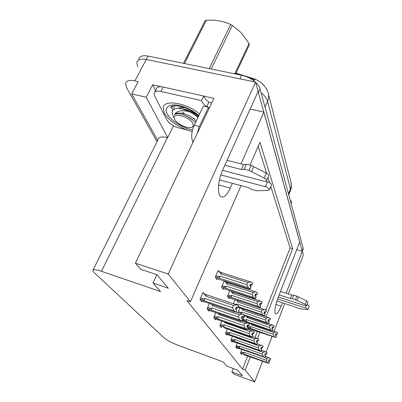 <?xml version="1.0" encoding="UTF-8"?>
<svg xmlns="http://www.w3.org/2000/svg" width="402" height="402" viewBox="0 0 402 402"><rect width="100%" height="100%" fill="white"/><g stroke="black" fill="none" stroke-linecap="round" stroke-linejoin="round"><path stroke-width="0.6" d="M137.73 66.812L136.831 62.657C137.584 59.556 140.74 58.491 146.288 59.466L255.597 82.098L258.154 91.349L222.602 170.187C218.095 179.845 217.105 193.844 220.582 196.523C223.532 198.387 226.773 195.578 230.311 188.086L232.406 183.332M296.761 249.592L302.324 251.23L303.349 254.948L288.395 293.937M250.185 109.027L263.883 112.078L299.746 241.903L277.812 298.374C275.028 306.289 274.27 311.439 275.536 313.841C276.968 314.449 278.847 311.897 281.174 306.173L282.475 302.786M174.217 126.228L173.267 125.725M155.579 90.586L152.675 84.812L161.529 86.772M203.789 96.123L213.944 98.374L135.399 263.204L140.856 269.35L156.906 274.697L168.358 288.229L153.011 283.033L160.564 291.535L101.44 271.31C95.656 269.42 92.751 269.194 92.726 270.636L94.088 272.511L164.74 338.378C167.473 340.579 172.091 342.931 178.583 345.444L223.06 361.895L226.738 366.041L237.577 370.066L242.391 375.759L231.879 371.83L233.924 374.131L254.662 381.9L262.541 361.358M173.423 126.032L167.709 137.61L146.233 97.229L152.675 84.812M167.709 137.61L167.448 137.544C161.845 136.303 158.73 136.951 158.102 139.499L93.088 269.913M146.233 97.229L131.685 93.887L157.7 140.308M157.016 141.67L126.57 87.696L125.54 83.701C126.203 80.752 129.323 79.812 134.906 80.882L138.182 81.606L131.685 93.887M241.049 185.639L190.427 301.751L168.222 274.048L135.399 263.204M168.222 274.048L255.597 82.098M266.114 352.036L272.053 336.549M274.094 331.228L284.722 303.52M286.159 293.224L302.324 251.23M240.994 163.895L263.883 112.078M266.094 316.63L292.651 248.697L259.973 142.228L250.094 164.895M254.662 381.9L245.195 370.086L250.33 356.946M257.551 338.469L259.943 332.359M233.225 368.453L231.879 371.83M156.865 274.682L153.011 283.033M190.427 301.751L186.865 300.535L242.562 369.111L245.195 370.086M236.024 73.159L253.647 78.697C258.446 80.33 262.024 82.782 264.38 86.058M265.727 310.108L290.128 247.954L270.792 186.518M269.566 182.629L267.883 177.282M266.616 173.252L258.159 146.388M290.128 247.954L292.651 248.697M242.562 369.111L247.712 356.001M254.974 337.504L257.345 331.464M203.593 293.324L202.98 292.475L200.005 299.379L201.864 301.842L202.191 301.073M209.467 303.364L207.141 308.842L208.854 311.118L209.166 310.384M221.809 321.002L219.859 325.71L221.336 327.67L221.613 327.002M227.346 328.876L225.552 333.258L226.929 335.082L227.185 334.449M232.517 336.203L230.859 340.298L232.145 342.001L232.391 341.388M237.356 343.042L235.818 346.876L237.019 348.469L237.255 347.886M215.864 312.525L213.738 317.595L215.331 319.701L215.618 319.007M241.888 349.438L240.461 353.036L241.592 354.529L241.813 353.966M218.582 271.179L218.115 270.4L215.296 276.983L216.939 279.586L217.271 278.807M224.205 280.847L221.618 286.978L223.14 289.39L223.452 288.646M224.758 281.355L224.507 280.943M235.1 299.57L233.386 303.741M240.009 307.957L238.069 312.721M244.607 315.781L242.743 320.394L243.336 321.334L246.145 322.263L243.316 321.293M229.849 290.556L227.477 296.249L228.889 298.485L229.18 297.776M247.748 328.308L248.265 329.127L248.501 328.534M248.913 323.092L248.788 323.414M247.883 325.67L247.285 327.173M258.109 91.45L302.259 251.21M136.831 62.657C137.584 59.556 140.74 58.491 146.288 59.466L239.934 78.857L241.612 75.249C246.768 76.395 251.32 78.656 255.27 82.033M253.36 80.5L254.984 79.752L249.104 77.903M238.919 74.697L235.763 73.707M138.61 59.34C139.378 56.215 142.534 55.134 148.082 56.094L241.612 75.249M255.682 82.405C258.014 84.586 259.481 86.747 260.079 88.882L303.173 248.21L303.068 249.325M272.355 330.63L277.596 332.705L276.993 334.298L275.918 333.73L275.31 335.323L276.435 335.992L275.827 337.585L247.768 328.263M250.139 329.082L250.456 329.193M277.596 332.766L277.043 334.394L277.636 332.781M251.004 323.811L251.617 324.856L273.797 332.474L273.099 334.303L250.903 326.66L249.833 327.052C249.049 327.328 249.034 327.685 249.788 328.122L275.772 337.489L276.385 335.891M277.596 332.705L276.993 334.298M275.757 334.152L276.214 334.308L275.737 335.549M276.214 334.308L277.043 334.394M250.903 326.66L250.567 328.509M273.797 332.474L276.094 331.911M274.264 336.695L273.099 334.303M252.049 324.168L251.617 324.856M275.842 333.926L277.003 334.323M275.827 333.956L277.028 334.369M265.581 356.463L270.697 358.529L270.104 360.157L269.013 359.589L268.4 361.202L269.476 361.745L268.918 363.443L269.476 361.745M268.953 359.745L270.104 360.157M270.697 358.529L270.089 360.137M270.129 360.202L270.737 358.594L270.139 360.222L268.943 359.775M268.883 359.931L270.139 360.222M264.24 357.413L266.898 358.368L269.194 357.76M240.552 352.815L243.059 353.72C242.305 353.293 242.321 352.946 243.099 352.675L240.919 351.886M243.059 353.72L243.833 354.097L244.165 352.283L243.099 352.675M243.833 354.097L267.355 362.594L266.189 360.217L244.165 352.283M266.898 358.368L266.189 360.217M267.355 362.594L268.863 363.358M268.918 363.443L243.753 354.659M269.325 360.091L268.822 361.413M244.125 315.615L267.275 323.474L268.496 323.58L274.124 325.791L273.491 327.429L272.38 326.841L271.747 328.479L272.913 329.173L272.285 330.816L271.094 330.695L246.145 322.263M274.119 325.856L273.546 327.535L274.159 325.871M246.506 316.424L247.325 317.751L270.189 325.53L269.456 327.414L246.582 319.61L245.476 320.012C244.667 320.299 244.652 320.67 245.431 321.123L272.229 330.71L272.863 329.067M274.124 325.791L273.491 327.429M272.204 327.288L272.697 327.454L272.204 328.725M272.697 327.454L273.546 327.535M246.582 319.61L246.24 321.525M270.189 325.53L272.566 324.962M270.667 329.886L269.456 327.414M247.908 316.902L247.325 317.751M272.3 327.047L273.506 327.454M272.285 327.082L273.531 327.504M263.526 315.766L270.405 318.399L269.752 320.087L268.601 319.474L267.943 321.163L269.154 321.891L268.496 323.58L269.094 321.776M270.405 318.469L269.807 320.198L270.451 318.484M241.662 308.51L242.738 310.168L266.325 318.108L265.566 320.052L241.964 312.078L240.823 312.495C240.009 312.786 239.979 313.163 240.733 313.625M243.029 314.545L266.817 322.61L268.441 323.469M270.405 318.399L269.752 320.087M268.41 319.952L268.938 320.133L268.435 321.424M268.938 320.133L269.807 320.198M241.964 312.078L241.622 313.927M266.325 318.108L268.792 317.54M266.817 322.61L265.566 320.052M243.537 309.138L242.738 310.168M268.516 319.696L269.767 320.118M268.496 319.736L269.797 320.173M237.808 300.47L264.752 309.585L266.431 310.485L265.747 312.223L264.551 311.585L263.868 313.329L265.124 314.088L264.441 315.831L263.189 315.746L238.039 307.294M266.425 310.56L265.807 312.344L266.476 310.575M236.446 300.018L237.833 302.048L262.189 310.158L261.401 312.163L237.024 304.012L235.672 304.505M264.441 315.831L265.064 313.967M238.311 306.631L262.697 314.816L264.38 315.716M266.431 310.485L265.747 312.223M264.345 312.103L264.913 312.289L264.395 313.61M264.913 312.289L265.807 312.344M237.024 304.012L236.798 304.937M262.189 310.158L264.752 309.585M262.697 314.816L261.401 312.163M238.773 300.952L237.833 302.048M264.456 311.821L265.762 312.259M264.441 311.862L265.792 312.314M261.521 350.298L267.008 352.494L266.39 354.172L265.26 353.579L264.627 355.237L265.737 355.805L265.104 357.468L265.737 355.805M265.199 353.745L266.39 354.172M267.008 352.494L266.375 354.147M266.415 354.217L267.049 352.564L266.431 354.237L265.184 353.775M265.119 353.946L266.431 354.237M240.336 344.107L263.069 352.308L265.451 351.695M235.904 346.655L238.497 347.584C237.723 347.142 237.733 346.78 238.537 346.499L236.291 345.695M238.497 347.584L239.306 347.976L239.637 346.097L238.537 346.499M239.306 347.976L263.541 356.669L262.335 354.212L239.637 346.097M263.069 352.308L262.335 354.212M263.541 356.669L265.104 357.468M265.159 357.559L236.316 347.539M238.959 348.484L239.24 348.589M265.596 354.117L265.079 355.468M257.169 343.7L263.084 346.072L262.421 347.775L261.255 347.157L260.591 348.866L261.747 349.459L261.084 351.172L261.747 349.459M261.184 347.338L262.421 347.775M263.064 346.047L262.406 347.75M262.451 347.825L263.109 346.117L262.466 347.851L261.169 347.368M261.104 347.549L262.466 347.851M235.441 337.238L235.582 337.559L258.983 345.836L261.451 345.212M230.944 340.082L233.632 341.037C232.828 340.574 232.838 340.198 233.668 339.906L231.351 339.082M233.632 341.037L234.466 341.439L234.803 339.489L233.668 339.906M234.466 341.439L259.466 350.338L258.22 347.8L234.803 339.489M258.983 345.836L258.22 347.8M259.466 350.338L261.084 351.172M261.144 351.268L231.411 341.032M234.13 342.001L234.426 342.107M261.612 347.73L261.079 349.117M252.496 336.635L258.843 339.142L258.174 340.926L256.963 340.278L256.275 342.042L257.471 342.66L256.848 344.534L257.471 342.66M256.888 340.474L258.174 340.926M258.843 339.142L258.159 340.901M258.21 340.976L258.893 339.218L258.225 341.007L256.873 340.509M256.798 340.7L258.225 341.007M230.175 329.866L230.446 330.434L254.602 338.901L257.169 338.268M230.678 330.042L230.446 330.434M225.638 333.042L228.426 334.027C227.592 333.549 227.602 333.157 228.462 332.851L226.065 332.007M228.426 334.027L229.291 334.449L229.632 332.424L228.462 332.851M229.291 334.449L255.099 343.559L253.808 340.926L229.632 332.424M254.602 338.901L253.808 340.926M255.099 343.559L256.783 344.429M256.848 344.534L226.165 334.072M228.964 335.062L229.276 335.173M257.345 340.896L256.793 342.313M247.456 329.047L254.315 331.73L253.617 333.575L252.355 332.896L251.637 334.72L252.883 335.368L252.235 337.303L252.883 335.368M252.27 333.107L253.617 333.575M254.315 331.73L253.597 333.544M253.652 333.63L254.365 331.816L253.667 333.66L252.255 333.147M252.175 333.353L253.667 333.66M224.492 321.937L224.934 322.786L249.903 331.459L252.572 330.821M225.301 322.213L224.934 322.786M219.949 325.499L222.839 326.509C221.974 326.012 221.984 325.605 222.874 325.288L220.391 324.424M222.839 326.509L223.738 326.952L224.09 324.841L222.874 325.288M223.738 326.952L250.411 336.283L249.074 333.554L224.09 324.841M249.903 331.459L249.074 333.554M250.411 336.283L252.165 337.193M252.235 337.303L250.974 337.152L223.753 327.741M252.768 333.559L252.195 335.012M222.522 170.363L263.566 181.081C265.295 181.478 266.275 181.302 266.501 180.553C266.506 179.764 265.737 178.95 264.189 178.106L248.979 170.322L251.16 165.312L266.315 173.091L264.189 178.106M209.146 108.445L208.522 107.299L203.397 106.133L194.161 125.344C191.573 131.529 191.035 136.801 192.548 141.152L193.055 142.218M187.206 129.987L178.835 127.952C173.242 126.303 169.277 123.66 166.941 120.017L154.629 95.952L154.082 93.49C154.579 91.375 156.845 90.711 160.875 91.49L201.543 100.606L203.759 96.023L163.147 87.043C159.127 86.274 156.855 86.963 156.343 89.103L154.78 92.138M211.703 103.078L208.929 102.073C206.141 100.108 204.417 98.093 203.759 96.023M208.929 102.073L206.754 106.62C203.955 104.661 202.216 102.656 201.543 100.606M207.643 107.098L207.759 106.852L206.754 106.62M209.261 108.203L208.934 108.128M208.522 107.299L199.317 126.58L197.166 133.59M219.457 179.875L248.255 187.563L251.642 189.327L256.33 190.754L268.194 190.412L269.451 189.719C269.26 188.523 267.913 187.518 265.421 186.699L220.788 174.915M265.496 181.267L267.491 181.784L265.421 186.699M271.38 185.111L271.501 184.819C271.315 183.608 269.978 182.598 267.491 181.784M241.411 169.523L243.597 164.554L246.386 164.297L244.195 169.287L241.411 169.523L224.829 165.247M227.045 160.338L243.597 164.554M268.481 175.87L268.611 175.553C268.621 174.759 267.858 173.935 266.315 173.091M246.386 164.297L251.16 165.312M244.195 169.287L248.979 170.322M251.531 171.604L253.702 166.594M278.34 297.023L304.636 305.51L306.721 305.59L305.319 304.425L295.515 299.671L296.847 296.153L306.631 300.902L305.319 304.425M276.888 300.972L293.299 306.309L298.696 308.51L307.048 309.721L307.992 309.545C307.867 309.037 307.012 308.5 305.43 307.932L277.606 298.912M309.249 306.143L309.274 306.083C309.198 305.646 308.475 305.148 307.093 304.595M290.329 298.48L291.666 294.983L293.631 295.209L292.294 298.716L290.329 298.48L279.164 294.892M280.516 291.42L291.666 294.983M308.002 302.143L306.631 300.902M293.631 295.209L296.847 296.153M292.294 298.716L295.515 299.671M297.158 300.46L298.49 296.937M192.508 129.952L190.895 129.6C181.95 127.69 169.805 119.635 167.137 113.691C163.524 107.565 169.729 103.143 179.533 105.605L179.754 105.651C186.563 107.269 192.94 110.56 198.879 115.525M192.171 131.449C181.066 129.002 167.946 120.399 164.307 112.962L163.207 107.947C163.483 99.113 186.402 102.621 199.628 113.967M234.773 73.847L249.059 43.501L249.391 44.733L235.617 74.023M182.362 112.153L184.734 113.977M192.854 118.103L194.573 118.6M197.879 117.61C195.91 115.464 193.05 113.52 189.312 111.776L189.126 111.686C181.694 109.766 176.795 110.756 174.438 114.66C177.332 112.831 181.88 113.6 188.081 116.962C191.382 118.675 193.694 120.52 195.015 122.494L195.101 122.625M198.221 116.892C194.608 112.806 185.367 108.354 178.654 108.329C181.935 108.656 185.428 109.771 189.126 111.686M174.609 105.696L173.845 107.414L173.885 109.45M192.895 123.665L193.256 125.394L192.623 126.705C189.855 129.861 176.975 124.555 174.724 119.334L174.523 118.871C171.302 111.696 190.066 116.52 192.895 123.665M172.895 115.384L172.589 114.681C171.528 111.655 172.533 109.661 175.609 108.691L178.654 108.329M209.166 68.606L230.708 24.512L232.386 25.432L211.156 69.013M183.513 63.35L205.171 20.592L206.392 20.195L184.463 63.546M230.708 24.512C225.115 21.834 218.909 20.371 212.085 20.13L206.392 20.195M249.059 43.501L241.18 32.688L232.386 25.432M196.07 114.937C193.156 112.108 189.171 110.163 184.106 109.108M193.06 120.283L188.081 116.962M198.518 116.284L198.382 115.851M185.046 107.746C182.232 107.223 179.94 107.419 178.171 108.334M195.829 121.876C195.226 116.967 178.322 109.867 174.438 114.66M291.003 203.201L291.601 202.221L291.159 203.774M291.515 201.93L290.093 199.854M229.833 290.586L233.557 292.224L260.416 301.048L262.159 301.987L261.446 303.786L260.205 303.113L259.491 304.912L260.803 305.711L260.089 307.515L258.798 307.445L228.23 297.44M230.969 298.349L231.341 298.47M262.159 302.068L261.511 303.912L262.21 302.088M230.843 290.917L232.567 293.334L257.752 301.626L256.928 303.696L231.728 295.364L230.502 295.817C229.607 296.138 229.597 296.555 230.467 297.068L258.27 306.445L260.019 307.384L260.732 305.58M262.159 301.987L261.446 303.786M259.983 303.671L260.591 303.872L260.059 305.218M260.591 303.872L261.511 303.912M231.728 295.364L231.366 297.515M257.752 301.626L260.416 301.048M258.27 306.445L256.928 303.696M233.557 292.224L232.567 293.334M260.104 303.369L261.466 303.817M260.084 303.415L261.496 303.882M224.085 281.139L227.949 282.842L255.747 291.852L257.561 292.842L256.818 294.696L255.521 293.993L254.778 295.852L256.144 296.691L255.401 298.555L254.074 298.505L222.447 288.294M225.281 289.224L225.663 289.35M257.561 292.927L256.888 294.837L257.612 292.947M225.13 281.475L226.904 283.968L252.969 292.435L252.109 294.571L226.024 286.063L224.753 286.531C223.829 286.867 223.819 287.304 224.723 287.837L253.506 297.43L255.325 298.415L256.074 296.555M257.561 292.842L256.818 294.696M255.28 294.596L255.943 294.812L255.391 296.184M255.943 294.812L256.888 294.837M226.024 286.063L225.658 288.309M252.969 292.435L255.747 291.852M253.506 297.43L252.109 294.571M227.949 282.842L226.904 283.968M255.411 294.269L256.838 294.731M255.391 294.319L256.873 294.802M217.879 270.953L221.904 272.727L250.707 281.933L252.602 282.968L251.823 284.887L250.471 284.149L249.687 286.068L251.119 286.958L250.335 288.882L248.974 288.862L216.211 278.435M219.145 279.385L219.542 279.516M252.597 283.063L251.898 285.038L252.657 283.083M218.969 271.3L220.798 273.862L247.808 282.511L246.903 284.722L219.874 276.028L218.557 276.516C217.598 276.867 217.588 277.325 218.527 277.882L248.361 287.696L250.26 288.736L251.039 286.807M252.602 282.968L251.823 284.887M250.205 284.802L250.923 285.033L250.356 286.435M250.923 285.033L251.898 285.038M219.874 276.028L219.502 278.375M247.808 282.511L250.707 281.933M248.361 287.696L246.903 284.722M221.904 272.727L220.798 273.862M250.351 284.445L251.843 284.928M250.325 284.5L251.878 284.998M242.004 320.876L249.441 323.756L248.712 325.665L247.396 324.957L246.647 326.836L247.944 327.514L247.265 329.519L247.944 327.514M247.305 325.183L248.712 325.665M249.441 323.756L248.692 325.635M248.748 325.726L249.496 323.846L248.768 325.756L247.29 325.223M247.2 325.444L248.768 325.756M218.346 313.374L219.01 314.565L244.843 323.449L247.627 322.801M219.547 313.786L219.01 314.565M213.824 317.384L216.834 318.429C215.934 317.912 215.944 317.485 216.864 317.153L214.296 316.268M216.834 318.429L217.768 318.886L218.125 316.691L216.864 317.153M217.768 318.886L245.371 328.449L243.974 325.615L218.125 316.691M244.843 323.449L243.974 325.615M245.371 328.449L247.19 329.399M247.265 329.519L245.974 329.384L214.497 318.6M217.477 319.635L217.819 319.751M247.843 325.665L247.25 327.153M236.009 312.022L242.29 314.153L244.18 315.148L243.416 317.128L242.044 316.379L241.26 318.329L242.612 319.042L241.823 320.992L242.612 319.042M241.949 316.625L243.416 317.128M244.18 315.148L243.396 317.093M243.456 317.193L244.24 315.248L243.476 317.223L241.929 316.67M241.828 316.912L243.476 317.223M211.678 304.113L212.623 305.706L239.386 314.801L242.29 314.153M213.402 304.701L212.623 305.706M207.226 308.641L210.362 309.716C209.422 309.173 209.432 308.726 210.387 308.384L207.723 307.475M210.362 309.716L211.336 310.193L211.698 307.897L210.387 308.384M211.336 310.193L239.924 319.997L238.476 317.042L211.698 307.897M239.386 314.801L238.476 317.042M239.924 319.997L241.823 320.992M241.909 321.123L240.577 321.007L207.985 309.962M211.065 311.022L211.422 311.143M242.527 317.153L241.914 318.67M202.739 293.038L206.914 294.872L236.512 304.786L238.507 305.872L237.688 307.887L236.255 307.103L235.426 309.118L236.838 309.867L236.105 312.027L236.838 309.867M236.145 307.369L237.688 307.887M238.486 305.837L237.662 307.852M237.728 307.957L238.552 305.942L237.753 307.992L236.125 307.414M236.014 307.681L237.753 307.992M203.859 293.41L205.718 296.123L233.472 305.445L236.512 304.786M206.914 294.872L205.718 296.123M200.09 299.183L203.362 300.289C202.382 299.721 202.387 299.259 203.382 298.897L200.613 297.962M203.362 300.289L204.377 300.796L204.744 298.395L203.382 298.897M204.377 300.796L234.029 310.841L232.517 307.761L204.744 298.395M233.472 305.445L232.517 307.761M234.029 310.841L236.014 311.887M236.105 312.027L234.738 311.937L200.95 300.631M204.136 301.711L204.512 301.837M236.773 307.937L236.135 309.495M218.648 184.935L230.311 188.086M134.906 80.882L148.082 56.094M101.44 271.31L167.448 137.544M253.647 78.697L253.396 79.249M275.888 304.445L281.174 306.173M268.471 94.093L290.812 181.739C291.53 184.101 291.415 186.498 290.455 188.935L267.561 101.249C268.797 98.369 268.998 95.565 268.154 92.837C267.169 89.646 265.415 86.877 262.893 84.541M290.184 191.267L290.455 188.935L288.465 193.829M264.993 107.053L267.561 101.249C266.767 98.4 264.616 95.545 261.109 92.691M260.079 88.882L258.466 92.465M303.173 248.21L302.193 250.763M247.773 327.429L249.788 328.122M249.833 327.052L247.637 326.293M242.813 320.228L245.431 321.123M245.476 320.012L243.21 319.238M240.823 312.495L238.486 311.706M235.843 304.45L233.426 303.641M193.452 141.378L192.548 141.152M160.875 91.49L163.147 87.043M199.317 126.58L194.161 125.344M306.218 305.816L305.43 307.932M172.523 110.937L171.875 107.646L172.599 105.987M227.537 296.098L230.467 297.068M230.502 295.817L227.999 294.988M221.678 286.837L224.723 287.837M224.753 286.531L222.165 285.686M215.351 276.852L218.527 277.882M218.557 276.516L215.869 275.651M291.043 182.614C291.641 185.272 291.465 187.885 290.515 190.453L288.736 194.834M303.214 248.938L302.329 251.245M250.345 329.173L247.763 328.278M239.16 348.569L236.331 347.549M234.341 342.087L231.426 341.047M229.185 335.152L226.18 334.092M268.611 175.553L266.501 180.553M271.501 184.819L269.451 189.719M308.027 302.078L306.721 305.59M309.274 306.083L307.992 309.545M172.719 105.957L171.875 107.646L170.644 107.55C170.991 105.761 174.116 105.324 180.021 106.239C185.92 107.821 191.251 109.575 198.618 116.077M192.623 126.705L193.669 126.444M174.523 118.871L172.589 114.686M231.205 298.45L228.246 297.465M225.522 289.329L222.467 288.324M219.391 279.496L216.236 278.47M217.718 319.731L214.512 318.62M211.316 311.123L208.005 309.987M204.397 301.822L200.97 300.656"/></g></svg>

